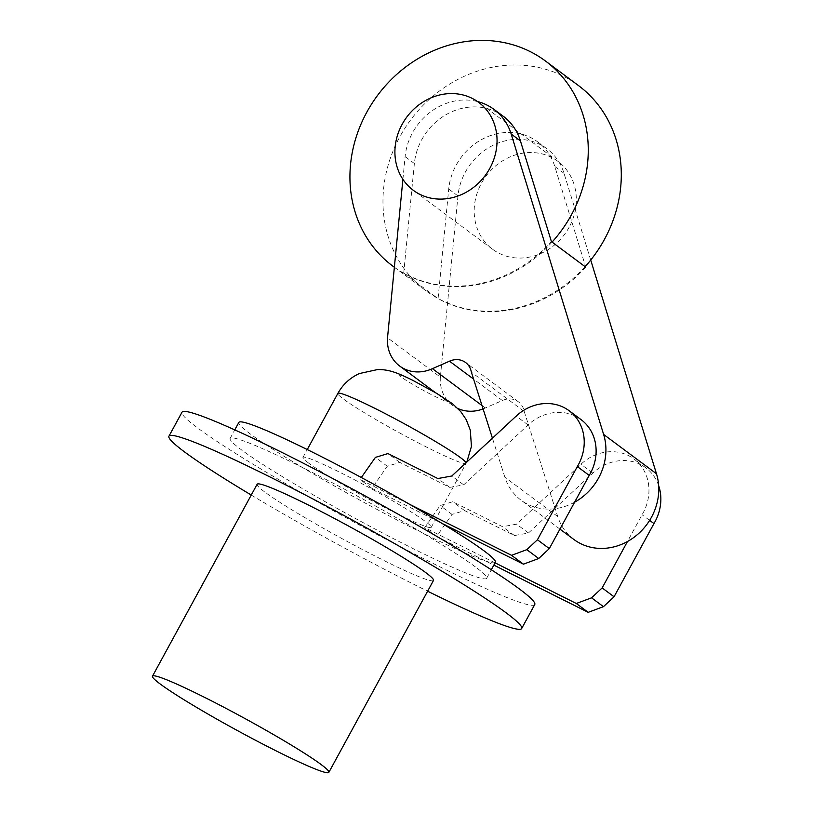 <?xml version="1.0" encoding="UTF-8"?>
<svg xmlns="http://www.w3.org/2000/svg" width="813" height="813" viewBox="0 0 813 813"><rect width="100%" height="100%" fill="white"/><g stroke="black" fill="none" stroke-linecap="round" stroke-linejoin="round"><path stroke-width="0.61" stroke-dasharray="4.07 3.05" d="M433.492 580.431A100.436 7.083 28.6 0 1 362.232 549.425A100.436 7.083 28.6 0 1 264.886 492.099A100.436 7.083 28.6 0 1 257.121 484.274M534.761 604.516A200.882 14.167 28.6 0 1 392.232 542.515A200.882 14.167 28.6 0 1 197.549 427.872A200.882 14.167 28.6 0 1 182.021 412.201M251.247 495.046A200.882 14.167 -151.4 0 0 427.618 591.203M495.381 562.301A146.096 10.305 28.6 0 1 391.724 517.21A146.096 10.305 28.6 0 1 250.13 433.827A146.096 10.305 28.6 0 1 238.839 422.435M475.371 566.895A146.096 10.305 -151.4 0 0 333.777 483.511A146.096 10.305 -151.4 0 0 230.12 438.42A146.096 10.305 -151.4 0 0 241.41 449.823A146.096 10.305 -151.4 0 0 383.004 533.206A146.096 10.305 -151.4 0 0 486.652 578.287A146.096 10.305 -151.4 0 0 475.371 566.895M569.12 227.254A54.786 48.902 126.6 0 1 492.556 249.256A54.786 48.902 126.6 0 1 481.387 183.352A54.786 48.902 126.6 0 1 557.952 161.35A54.786 48.902 126.6 0 1 569.12 227.254M495.076 562.84L424.701 527.617L440.138 505.554L452.678 501.733L502.586 526.702L516.55 524.172L580.919 464.253A44.969 40.132 126.6 0 1 633.886 458.918A44.969 40.132 126.6 0 1 642.067 514.731L627.463 541.519M658.662 485.635A44.969 40.132 -53.4 0 0 645.776 467.76A44.969 40.132 -53.4 0 0 592.809 473.105L528.45 533.013L514.477 535.554L464.579 510.574L452.028 514.395L436.591 536.468L424.701 527.617M436.591 536.468L493.837 565.116M452.028 514.395L440.138 505.554M464.579 510.574L452.678 501.733M514.477 535.554L502.586 526.702M528.45 533.013L516.55 524.172M649.648 520.371L642.067 514.731M409.366 504.182L359.966 479.457L361.318 477.516M581.041 419.599A44.969 40.132 -53.4 0 0 528.064 424.935L463.705 484.853L449.741 487.383L399.833 462.414L387.293 466.235L371.856 488.308L359.966 479.457M371.856 488.308L441.987 523.399M387.293 466.235L375.403 457.394M399.833 462.414L387.943 453.573M449.741 487.383L437.841 478.542M463.705 484.853L451.815 476.001M394.366 267.233A127.834 114.105 -53.4 0 0 552.078 242.091M585.106 266.664A127.834 114.105 126.6 0 1 425.839 290.668A127.834 114.105 126.6 0 1 399.783 136.879A127.834 114.105 126.6 0 1 578.439 85.538M585.767 267.162A127.834 114.105 126.6 0 1 438.075 298.615L448.715 189.053A58.302 52.042 126.6 0 1 482.241 139.216A58.302 52.042 126.6 0 1 537.596 141.818A58.302 52.042 126.6 0 1 554.781 166.462L585.482 266.247M503.247 116.259A58.302 52.042 -53.4 0 0 447.892 113.668A58.302 52.042 -53.4 0 0 414.366 163.494L403.715 273.056A127.834 114.105 -53.4 0 0 551.417 241.603M403.715 273.056L438.075 298.615M590.716 260.058L564.029 173.342A58.302 52.042 -53.4 0 0 546.844 148.698A58.302 52.042 -53.4 0 0 491.489 146.096A58.302 52.042 -53.4 0 0 457.963 195.933L440.361 377.11L387.516 337.791M402.902 179.338L405.118 156.614A58.302 52.042 126.6 0 1 477.556 101.564M483.085 408.909A36.605 32.672 -53.4 0 0 485.28 407.984L502.363 400.514A17.998 16.067 126.6 0 1 518.42 401.825A17.998 16.067 126.6 0 1 524.202 411.449L471.357 372.13M502.363 400.514L473.583 379.102M485.28 407.984L482.018 405.555M440.361 377.11A36.605 32.672 -53.4 0 0 452.536 405.362A36.605 32.672 -53.4 0 0 457.963 408.553M574.608 502.2A55.487 49.532 126.6 0 1 521.082 500.198A55.487 49.532 126.6 0 1 504.873 477.221L492.434 438.197M524.202 411.449L557.728 516.54A55.487 49.532 -53.4 0 0 573.927 539.507M308.625 463.095A73.048 5.152 28.6 0 1 302.975 457.394A73.048 5.152 28.6 0 1 354.803 479.944A73.048 5.152 28.6 0 1 425.595 521.631A73.048 5.152 28.6 0 1 431.246 527.332A73.048 5.152 28.6 0 1 379.417 504.782A73.048 5.152 28.6 0 1 308.625 463.095M592.809 473.105L580.919 464.253M528.064 424.935L516.174 416.093M457.963 195.933L448.715 189.053M414.366 163.494L405.118 156.614M564.029 173.342L554.781 166.462M557.728 516.54L504.873 477.221M466.073 462.729A73.048 5.152 28.6 0 1 466.134 463.329A73.048 5.152 28.6 0 1 428.431 448.024A73.048 5.152 28.6 0 1 343.513 399.092A73.048 5.152 28.6 0 1 337.873 393.401M445.727 399.386A27.398 1.931 28.6 0 1 433.695 395.779A27.398 1.931 28.6 0 1 401.846 377.425A27.398 1.931 28.6 0 1 413.878 381.033A27.398 1.931 28.6 0 1 445.727 399.386M431.246 527.332L466.814 462.048M230.12 438.42L234.774 429.884M486.652 578.287L491.316 569.75M492.556 249.256L413.278 190.283M557.952 161.35L478.684 102.377M645.776 467.76L633.886 458.918M425.839 290.668L394.366 267.253M546.844 148.698L537.596 141.818M518.42 401.825L465.564 362.507M452.536 405.362L435.382 392.598M559.944 529.111L521.082 500.198M302.975 457.394L307.243 449.559"/><path stroke-width="1.22" d="M152.488 676.192L257.121 484.274A100.436 7.083 28.6 0 1 328.391 515.269A100.436 7.083 28.6 0 1 425.727 572.596A100.436 7.083 28.6 0 1 433.492 580.431L328.859 772.35A100.436 7.083 -151.4 0 0 321.094 764.515A100.436 7.083 -151.4 0 0 223.748 707.188A100.436 7.083 -151.4 0 0 152.488 676.192A100.436 7.083 -151.4 0 0 160.242 684.028A100.436 7.083 -151.4 0 0 257.589 741.354A100.436 7.083 -151.4 0 0 328.859 772.35M168.941 436.185L182.021 412.201A200.882 14.167 28.6 0 1 324.539 474.203A200.882 14.167 28.6 0 1 519.233 588.846A200.882 14.167 28.6 0 1 534.761 604.516L521.682 628.51A200.882 14.167 -151.4 0 0 506.153 612.839A200.882 14.167 -151.4 0 0 311.46 498.186A200.882 14.167 -151.4 0 0 168.941 436.185A200.882 14.167 -151.4 0 0 184.46 451.855A200.882 14.167 -151.4 0 0 251.247 495.046M427.618 591.203A200.882 14.167 -151.4 0 0 521.682 628.51M234.774 429.884L238.839 422.435A146.096 10.305 28.6 0 1 342.497 467.516A146.096 10.305 28.6 0 1 484.091 550.899A146.096 10.305 28.6 0 1 495.381 562.301L491.316 569.75M402.11 124.379A54.786 48.902 -53.4 0 0 413.278 190.283A54.786 48.902 -53.4 0 0 489.853 168.281A54.786 48.902 -53.4 0 0 478.684 102.377A54.786 48.902 -53.4 0 0 402.11 124.379M493.837 565.116L588.206 612.331L576.315 603.49L495.076 562.84M588.206 612.331L603.449 606.671L614.049 596.772L653.957 523.572L649.648 520.371M653.957 523.572A44.969 40.132 -53.4 0 0 658.662 485.635M627.463 541.519L602.159 587.921L591.559 597.819L576.315 603.49M614.049 596.772L602.159 587.921M603.449 606.671L591.559 597.819M441.987 523.399L523.46 564.171L511.57 555.33L409.366 504.182M361.318 477.516L375.403 457.394L387.943 453.573L437.841 478.542L451.815 476.001L516.174 416.093A44.969 40.132 126.6 0 1 569.151 410.748A44.969 40.132 126.6 0 1 577.332 466.571L537.423 539.761L526.814 549.659L511.57 555.33M523.46 564.171L538.704 558.511L549.314 548.602L589.222 475.412L577.332 466.571M589.222 475.412A44.969 40.132 -53.4 0 0 581.041 419.599L569.151 410.748M549.314 548.602L537.423 539.761M538.704 558.511L526.814 549.659M552.078 242.091A127.834 114.105 -53.4 0 0 571.458 214.754A127.834 114.105 -53.4 0 0 545.401 60.965A127.834 114.105 -53.4 0 0 366.744 112.306A127.834 114.105 -53.4 0 0 392.801 266.095A127.834 114.105 -53.4 0 0 394.366 267.233M545.401 60.965L578.439 85.538A127.834 114.105 126.6 0 1 604.486 239.327A127.834 114.105 126.6 0 1 585.106 266.664M585.482 266.247L585.767 267.162L551.417 241.603L520.422 140.903A58.302 52.042 -53.4 0 0 503.247 116.259L493.989 109.379A58.302 52.042 126.6 0 1 511.174 134.023L603.622 434.437A55.487 49.532 126.6 0 1 574.608 502.2M473.583 379.102L449.508 361.196L432.425 368.665A36.605 32.672 126.6 0 1 399.691 366.043A36.605 32.672 126.6 0 1 387.516 337.791L402.902 179.338M492.434 438.197L471.357 372.13A17.998 16.067 -53.4 0 0 465.564 362.507A17.998 16.067 -53.4 0 0 449.508 361.196M482.018 405.555L432.425 368.665M457.963 408.553A36.605 32.672 -53.4 0 0 483.085 408.909M477.556 101.564A58.302 52.042 126.6 0 1 493.989 109.379M559.944 529.111L573.927 539.507A55.487 49.532 -53.4 0 0 635.746 535.98A55.487 49.532 -53.4 0 0 656.467 473.755L590.716 260.058M520.422 140.903L511.174 134.023M656.467 473.755L603.622 434.437M307.243 449.559L337.873 393.401A73.048 5.152 28.6 0 1 375.576 408.705A73.048 5.152 28.6 0 1 460.493 457.638A73.048 5.152 28.6 0 1 466.073 462.729M394.366 267.253L392.801 266.095M435.382 392.598L399.691 366.043M337.873 393.401C342.822 384.478 349.976 377.862 359.316 373.563L377.74 369.519C387.618 369.59 394.6 371.277 412.506 380.189L436.957 393.522L452.455 403.705L460.707 411.541L466.205 419.61L470.3 430.138L471.438 446.428L466.814 462.048"/></g></svg>
